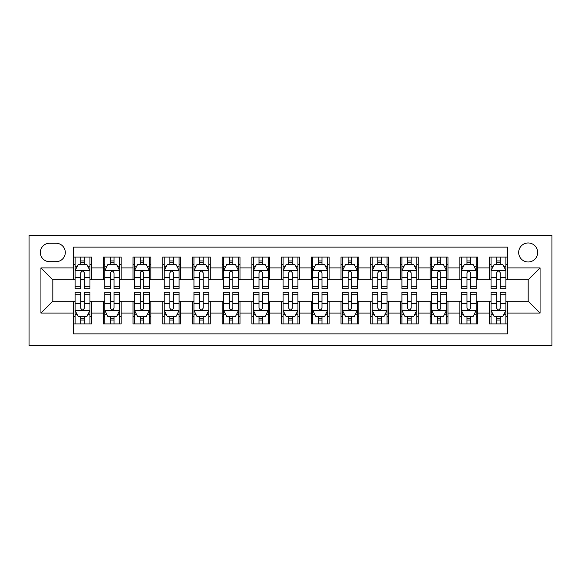 <?xml version="1.0" encoding="UTF-8"?>
<svg xmlns="http://www.w3.org/2000/svg" width="581" height="581" viewBox="0 0 581 581"><rect width="100%" height="100%" fill="white"/><g stroke="black" fill="none" stroke-linecap="round" stroke-linejoin="round"><path stroke-width="0.87" d="M528.18 242.967A9.507 9.507 0 0 0 518.673 252.474A9.507 9.507 0 0 0 528.18 261.98A9.507 9.507 0 0 0 537.686 252.474A9.507 9.507 0 0 0 528.18 242.967M29.05 345.463L551.95 345.463L551.95 235.537L29.05 235.537L29.05 345.463M507.387 257.078L489.558 257.078L489.558 267.921L477.676 267.921L477.676 279.802L489.558 279.802L489.558 267.921M477.676 267.921L477.676 257.078L459.847 257.078L459.847 267.921L447.966 267.921L447.966 279.802L459.847 279.802L459.847 267.921M447.966 267.921L447.966 257.078L430.136 257.078L430.136 267.921L418.255 267.921L418.255 279.802L430.136 279.802L430.136 267.921M418.255 267.921L418.255 257.078L400.425 257.078L400.425 267.921L388.544 267.921L388.544 279.802L400.425 279.802L400.425 267.921M388.544 267.921L388.544 257.078L370.714 257.078L370.714 267.921L358.833 267.921L358.833 279.802L370.714 279.802L370.714 267.921M358.833 267.921L358.833 257.078L341.011 257.078L341.011 267.921L329.122 267.921L329.122 279.802L341.011 279.802L341.011 267.921M329.122 267.921L329.122 257.078L311.3 257.078L311.3 267.921L299.411 267.921L299.411 279.802L311.3 279.802L311.3 267.921M299.411 267.921L299.411 257.078L281.589 257.078L281.589 267.921L269.7 267.921L269.7 279.802L281.589 279.802L281.589 267.921M269.7 267.921L269.7 257.078L251.878 257.078L251.878 267.921L239.989 267.921L239.989 279.802L251.878 279.802L251.878 267.921M239.989 267.921L239.989 257.078L222.167 257.078L222.167 267.921L210.286 267.921L210.286 279.802L222.167 279.802L222.167 267.921M210.286 267.921L210.286 257.078L192.456 257.078L192.456 267.921L180.575 267.921L180.575 279.802L192.456 279.802L192.456 267.921M180.575 267.921L180.575 257.078L162.745 257.078L162.745 267.921L150.864 267.921L150.864 279.802L162.745 279.802L162.745 267.921M150.864 267.921L150.864 257.078L133.034 257.078L133.034 267.921L121.153 267.921L121.153 279.802L133.034 279.802L133.034 267.921M121.153 267.921L121.153 257.078L103.324 257.078L103.324 279.802L91.442 279.802L91.442 257.078L73.613 257.078M73.613 323.922L91.442 323.922L91.442 301.198L103.324 301.198L103.324 323.922L121.153 323.922L121.153 301.198L133.034 301.198L133.034 313.079L121.153 313.079M133.034 313.079L133.034 323.922L150.864 323.922L150.864 301.198L162.745 301.198L162.745 313.079L150.864 313.079M162.745 313.079L162.745 323.922L180.575 323.922L180.575 301.198L192.456 301.198L192.456 313.079L180.575 313.079M192.456 313.079L192.456 323.922L210.286 323.922L210.286 301.198L222.167 301.198L222.167 313.079L210.286 313.079M222.167 313.079L222.167 323.922L239.989 323.922L239.989 301.198L251.878 301.198L251.878 313.079L239.989 313.079M251.878 313.079L251.878 323.922L269.7 323.922L269.7 301.198L281.589 301.198L281.589 313.079L269.7 313.079M281.589 313.079L281.589 323.922L299.411 323.922L299.411 301.198L311.3 301.198L311.3 313.079L299.411 313.079M311.3 313.079L311.3 323.922L329.122 323.922L329.122 301.198L341.011 301.198L341.011 313.079L329.122 313.079M341.011 313.079L341.011 323.922L358.833 323.922L358.833 301.198L370.714 301.198L370.714 313.079L358.833 313.079M370.714 313.079L370.714 323.922L388.544 323.922L388.544 301.198L400.425 301.198L400.425 313.079L388.544 313.079M400.425 313.079L400.425 323.922L418.255 323.922L418.255 301.198L430.136 301.198L430.136 313.079L418.255 313.079M430.136 313.079L430.136 323.922L447.966 323.922L447.966 301.198L459.847 301.198L459.847 313.079L447.966 313.079M459.847 313.079L459.847 323.922L477.676 323.922L477.676 301.198L489.558 301.198L489.558 313.079L477.676 313.079M49.552 261.682L56.088 261.682A9.209 9.209 0 0 0 65.297 252.474A9.209 9.209 0 0 0 56.088 243.257L49.552 243.257A9.209 9.209 0 0 0 40.343 252.474A9.209 9.209 0 0 0 49.552 261.682M507.387 267.921L507.387 247.121L73.613 247.121L73.613 279.802L52.82 279.802L52.82 301.198L73.613 301.198L73.613 333.879L507.387 333.879L507.387 301.198L528.18 301.198L528.18 279.802L507.387 279.802L507.387 267.921L540.069 267.921L540.069 313.079L507.387 313.079M73.613 313.079L40.931 313.079L40.931 267.921L73.613 267.921M489.558 313.079L489.558 323.922L507.387 323.922M73.613 264.5L75.102 264.5M80.744 264.5L84.31 264.5M89.953 264.5L91.442 264.5M73.613 279.505L75.102 279.505M80.744 279.505L84.31 279.505M89.953 279.505L91.442 279.505M73.613 301.495L75.102 301.495M80.744 301.495L84.31 301.495M89.953 301.495L91.442 301.495M73.613 316.5L75.102 316.5M80.744 316.5L84.31 316.5M89.953 316.5L91.442 316.5M103.324 279.505L104.812 279.505M110.455 279.505L114.021 279.505M119.664 279.505L121.153 279.505M103.324 264.5L104.812 264.5M110.455 264.5L114.021 264.5M119.664 264.5L121.153 264.5M103.324 301.495L104.812 301.495M110.455 301.495L114.021 301.495M119.664 301.495L121.153 301.495M103.324 316.5L104.812 316.5M110.455 316.5L114.021 316.5M119.664 316.5L121.153 316.5M133.034 301.495L134.523 301.495M140.166 301.495L143.732 301.495M149.375 301.495L150.864 301.495M133.034 316.5L134.523 316.5M140.166 316.5L143.732 316.5M149.375 316.5L150.864 316.5M133.034 264.5L134.523 264.5M140.166 264.5L143.732 264.5M149.375 264.5L150.864 264.5M133.034 279.505L134.523 279.505M140.166 279.505L143.732 279.505M149.375 279.505L150.864 279.505M162.745 301.495L164.234 301.495M169.877 301.495L173.443 301.495M179.086 301.495L180.575 301.495M162.745 316.5L164.234 316.5M169.877 316.5L173.443 316.5M179.086 316.5L180.575 316.5M162.745 264.5L164.234 264.5M169.877 264.5L173.443 264.5M179.086 264.5L180.575 264.5M162.745 279.505L164.234 279.505M169.877 279.505L173.443 279.505M179.086 279.505L180.575 279.505M192.456 301.495L193.945 301.495M199.588 301.495L203.154 301.495M208.797 301.495L210.286 301.495M192.456 316.5L193.945 316.5M199.588 316.5L203.154 316.5M208.797 316.5L210.286 316.5M192.456 264.5L193.945 264.5M199.588 264.5L203.154 264.5M208.797 264.5L210.286 264.5M192.456 279.505L193.945 279.505M199.588 279.505L203.154 279.505M208.797 279.505L210.286 279.505M222.167 301.495L223.649 301.495M229.299 301.495L232.865 301.495M238.508 301.495L239.989 301.495M222.167 316.5L223.649 316.5M229.299 316.5L232.865 316.5M238.508 316.5L239.989 316.5M222.167 264.5L223.649 264.5M229.299 264.5L232.865 264.5M238.508 264.5L239.989 264.5M222.167 279.505L223.649 279.505M229.299 279.505L232.865 279.505M238.508 279.505L239.989 279.505M251.878 301.495L253.36 301.495M259.01 301.495L262.576 301.495M268.219 301.495L269.7 301.495M251.878 316.5L253.36 316.5M259.01 316.5L262.576 316.5M268.219 316.5L269.7 316.5M251.878 264.5L253.36 264.5M259.01 264.5L262.576 264.5M268.219 264.5L269.7 264.5M251.878 279.505L253.36 279.505M259.01 279.505L262.576 279.505M268.219 279.505L269.7 279.505M281.589 301.495L283.07 301.495M288.721 301.495L292.279 301.495M297.93 301.495L299.411 301.495M281.589 316.5L283.07 316.5M288.721 316.5L292.279 316.5M297.93 316.5L299.411 316.5M281.589 264.5L283.07 264.5M288.721 264.5L292.279 264.5M297.93 264.5L299.411 264.5M281.589 279.505L283.07 279.505M288.721 279.505L292.279 279.505M297.93 279.505L299.411 279.505M311.3 301.495L312.781 301.495M318.424 301.495L321.99 301.495M327.64 301.495L329.122 301.495M311.3 316.5L312.781 316.5M318.424 316.5L321.99 316.5M327.64 316.5L329.122 316.5M311.3 264.5L312.781 264.5M318.424 264.5L321.99 264.5M327.64 264.5L329.122 264.5M311.3 279.505L312.781 279.505M318.424 279.505L321.99 279.505M327.64 279.505L329.122 279.505M341.011 301.495L342.492 301.495M348.135 301.495L351.701 301.495M357.351 301.495L358.833 301.495M341.011 316.5L342.492 316.5M348.135 316.5L351.701 316.5M357.351 316.5L358.833 316.5M341.011 264.5L342.492 264.5M348.135 264.5L351.701 264.5M357.351 264.5L358.833 264.5M341.011 279.505L342.492 279.505M348.135 279.505L351.701 279.505M357.351 279.505L358.833 279.505M370.714 301.495L372.203 301.495M377.846 301.495L381.412 301.495M387.055 301.495L388.544 301.495M370.714 316.5L372.203 316.5M377.846 316.5L381.412 316.5M387.055 316.5L388.544 316.5M370.714 264.5L372.203 264.5M377.846 264.5L381.412 264.5M387.055 264.5L388.544 264.5M370.714 279.505L372.203 279.505M377.846 279.505L381.412 279.505M387.055 279.505L388.544 279.505M400.425 301.495L401.914 301.495M407.557 301.495L411.123 301.495M416.766 301.495L418.255 301.495M400.425 316.5L401.914 316.5M407.557 316.5L411.123 316.5M416.766 316.5L418.255 316.5M400.425 264.5L401.914 264.5M407.557 264.5L411.123 264.5M416.766 264.5L418.255 264.5M400.425 279.505L401.914 279.505M407.557 279.505L411.123 279.505M416.766 279.505L418.255 279.505M430.136 301.495L431.625 301.495M437.268 301.495L440.834 301.495M446.477 301.495L447.966 301.495M430.136 316.5L431.625 316.5M437.268 316.5L440.834 316.5M446.477 316.5L447.966 316.5M430.136 264.5L431.625 264.5M437.268 264.5L440.834 264.5M446.477 264.5L447.966 264.5M430.136 279.505L431.625 279.505M437.268 279.505L440.834 279.505M446.477 279.505L447.966 279.505M459.847 301.495L461.336 301.495M466.979 301.495L470.545 301.495M476.188 301.495L477.676 301.495M459.847 316.5L461.336 316.5M466.979 316.5L470.545 316.5M476.188 316.5L477.676 316.5M459.847 264.5L461.336 264.5M466.979 264.5L470.545 264.5M476.188 264.5L477.676 264.5M459.847 279.505L461.336 279.505M466.979 279.505L470.545 279.505M476.188 279.505L477.676 279.505M489.558 301.495L491.047 301.495M496.69 301.495L500.256 301.495M505.898 301.495L507.387 301.495M489.558 316.5L491.047 316.5M496.69 316.5L500.256 316.5M505.898 316.5L507.387 316.5M489.558 264.5L491.047 264.5M496.69 264.5L500.256 264.5M505.898 264.5L507.387 264.5M489.558 279.505L491.047 279.505M496.69 279.505L500.256 279.505M505.898 279.505L507.387 279.505M52.82 279.802L40.931 267.921M52.82 301.198L40.931 313.079M540.069 267.921L528.18 279.802M540.069 313.079L528.18 301.198M84.31 260.942L80.744 260.942M89.953 286.295L84.31 286.295L84.31 288.721L89.953 288.721L89.953 270.593L86.983 264.653L78.072 264.653L75.102 270.593L75.102 288.721L80.744 288.721L80.744 286.295L75.102 286.295M75.102 270.593L75.102 257.078M89.953 270.593L89.953 257.078M80.744 264.653L80.744 257.078M84.31 257.078L84.31 264.653M84.31 286.295L84.31 272.823C83.127 270.535 81.936 270.535 80.744 272.823L80.744 286.295M80.744 320.058L84.31 320.058M75.102 294.705L80.744 294.705L80.744 292.279L75.102 292.279L75.102 310.407L78.072 316.347L86.983 316.347L89.953 310.407L89.953 292.279L84.31 292.279L84.31 294.705L89.953 294.705M89.953 310.407L89.953 323.922M75.102 310.407L75.102 323.922M84.31 316.347L84.31 323.922M80.744 323.922L80.744 316.347M80.744 294.705L80.744 308.177C81.936 310.465 83.119 310.465 84.31 308.177L84.31 294.705M114.021 260.942L110.455 260.942M119.664 286.295L114.021 286.295L114.021 288.721L119.664 288.721L119.664 270.593L116.694 264.653L107.783 264.653L104.812 270.593L104.812 288.721L110.455 288.721L110.455 286.295L104.812 286.295M104.812 270.593L104.812 257.078M119.664 270.593L119.664 257.078M110.455 264.653L110.455 257.078M114.021 257.078L114.021 264.653M114.021 286.295L114.021 272.823C112.837 270.535 111.646 270.535 110.455 272.823L110.455 286.295M143.732 260.942L140.166 260.942M149.375 286.295L143.732 286.295L143.732 288.721L149.375 288.721L149.375 270.593L146.405 264.653L137.494 264.653L134.523 270.593L134.523 288.721L140.166 288.721L140.166 286.295L134.523 286.295M134.523 270.593L134.523 257.078M149.375 270.593L149.375 257.078M140.166 264.653L140.166 257.078M143.732 257.078L143.732 264.653M143.732 286.295L143.732 272.823C142.541 270.535 141.357 270.535 140.166 272.823L140.166 286.295M173.443 260.942L169.877 260.942M179.086 286.295L173.443 286.295L173.443 288.721L179.086 288.721L179.086 270.593L176.116 264.653L167.205 264.653L164.234 270.593L164.234 288.721L169.877 288.721L169.877 286.295L164.234 286.295M164.234 270.593L164.234 257.078M179.086 270.593L179.086 257.078M169.877 264.653L169.877 257.078M173.443 257.078L173.443 264.653M173.443 286.295L173.443 272.823C172.252 270.535 171.068 270.535 169.877 272.823L169.877 286.295M203.154 260.942L199.588 260.942M208.797 286.295L203.154 286.295L203.154 288.721L208.797 288.721L208.797 270.593L205.827 264.653L196.915 264.653L193.945 270.593L193.945 288.721L199.588 288.721L199.588 286.295L193.945 286.295M193.945 270.593L193.945 257.078M208.797 270.593L208.797 257.078M199.588 264.653L199.588 257.078M203.154 257.078L203.154 264.653M203.154 286.295L203.154 272.823C201.963 270.535 200.779 270.535 199.588 272.823L199.588 286.295M110.455 320.058L114.021 320.058M104.812 294.705L110.455 294.705L110.455 292.279L104.812 292.279L104.812 310.407L107.783 316.347L116.694 316.347L119.664 310.407L119.664 292.279L114.021 292.279L114.021 294.705L119.664 294.705M119.664 310.407L119.664 323.922M104.812 310.407L104.812 323.922M114.021 316.347L114.021 323.922M110.455 323.922L110.455 316.347M110.455 294.705L110.455 308.177C111.646 310.465 112.83 310.465 114.021 308.177L114.021 294.705M140.166 320.058L143.732 320.058M134.523 294.705L140.166 294.705L140.166 292.279L134.523 292.279L134.523 310.407L137.494 316.347L146.405 316.347L149.375 310.407L149.375 292.279L143.732 292.279L143.732 294.705L149.375 294.705M149.375 310.407L149.375 323.922M134.523 310.407L134.523 323.922M143.732 316.347L143.732 323.922M140.166 323.922L140.166 316.347M140.166 294.705L140.166 308.177C141.35 310.465 142.541 310.465 143.732 308.177L143.732 294.705M169.877 320.058L173.443 320.058M164.234 294.705L169.877 294.705L169.877 292.279L164.234 292.279L164.234 310.407L167.205 316.347L176.116 316.347L179.086 310.407L179.086 292.279L173.443 292.279L173.443 294.705L179.086 294.705M179.086 310.407L179.086 323.922M164.234 310.407L164.234 323.922M173.443 316.347L173.443 323.922M169.877 323.922L169.877 316.347M169.877 294.705L169.877 308.177C171.061 310.465 172.252 310.465 173.443 308.177L173.443 294.705M199.588 320.058L203.154 320.058M193.945 294.705L199.588 294.705L199.588 292.279L193.945 292.279L193.945 310.407L196.915 316.347L205.827 316.347L208.797 310.407L208.797 292.279L203.154 292.279L203.154 294.705L208.797 294.705M208.797 310.407L208.797 323.922M193.945 310.407L193.945 323.922M203.154 316.347L203.154 323.922M199.588 323.922L199.588 316.347M199.588 294.705L199.588 308.177C200.772 310.465 201.963 310.465 203.154 308.177L203.154 294.705M232.865 260.942L229.299 260.942M238.508 286.295L232.865 286.295L232.865 288.721L238.508 288.721L238.508 270.593L235.537 264.653L226.626 264.653L223.649 270.593L223.649 288.721L229.299 288.721L229.299 286.295L223.649 286.295M223.649 270.593L223.649 257.078M238.508 270.593L238.508 257.078M229.299 264.653L229.299 257.078M232.865 257.078L232.865 264.653M232.865 286.295L232.865 272.823C231.674 270.535 230.49 270.535 229.299 272.823L229.299 286.295M229.299 320.058L232.865 320.058M223.649 294.705L229.299 294.705L229.299 292.279L223.649 292.279L223.649 310.407L226.626 316.347L235.537 316.347L238.508 310.407L238.508 292.279L232.865 292.279L232.865 294.705L238.508 294.705M238.508 310.407L238.508 323.922M223.649 310.407L223.649 323.922M232.865 316.347L232.865 323.922M229.299 323.922L229.299 316.347M229.299 294.705L229.299 308.177C230.483 310.465 231.674 310.465 232.865 308.177L232.865 294.705M262.576 260.942L259.01 260.942M268.219 286.295L262.576 286.295L262.576 288.721L268.219 288.721L268.219 270.593L265.248 264.653L256.33 264.653L253.36 270.593L253.36 288.721L259.01 288.721L259.01 286.295L253.36 286.295M253.36 270.593L253.36 257.078M268.219 270.593L268.219 257.078M259.01 264.653L259.01 257.078M262.576 257.078L262.576 264.653M262.576 286.295L262.576 272.823C261.385 270.535 260.194 270.535 259.01 272.823L259.01 286.295M259.01 320.058L262.576 320.058M253.36 294.705L259.01 294.705L259.01 292.279L253.36 292.279L253.36 310.407L256.33 316.347L265.248 316.347L268.219 310.407L268.219 292.279L262.576 292.279L262.576 294.705L268.219 294.705M268.219 310.407L268.219 323.922M253.36 310.407L253.36 323.922M262.576 316.347L262.576 323.922M259.01 323.922L259.01 316.347M259.01 294.705L259.01 308.177C260.194 310.465 261.385 310.465 262.576 308.177L262.576 294.705M292.279 260.942L288.721 260.942M297.93 286.295L292.279 286.295L292.279 288.721L297.93 288.721L297.93 270.593L294.959 264.653L286.041 264.653L283.07 270.593L283.07 288.721L288.721 288.721L288.721 286.295L283.07 286.295M283.07 270.593L283.07 257.078M297.93 270.593L297.93 257.078M288.721 264.653L288.721 257.078M292.279 257.078L292.279 264.653M292.279 286.295L292.279 272.823C291.096 270.535 289.904 270.535 288.721 272.823L288.721 286.295M288.721 320.058L292.279 320.058M283.07 294.705L288.721 294.705L288.721 292.279L283.07 292.279L283.07 310.407L286.041 316.347L294.959 316.347L297.93 310.407L297.93 292.279L292.279 292.279L292.279 294.705L297.93 294.705M297.93 310.407L297.93 323.922M283.07 310.407L283.07 323.922M292.279 316.347L292.279 323.922M288.721 323.922L288.721 316.347M288.721 294.705L288.721 308.177C289.904 310.465 291.096 310.465 292.279 308.177L292.279 294.705M321.99 260.942L318.424 260.942M327.64 286.295L321.99 286.295L321.99 288.721L327.64 288.721L327.64 270.593L324.67 264.653L315.752 264.653L312.781 270.593L312.781 288.721L318.424 288.721L318.424 286.295L312.781 286.295M312.781 270.593L312.781 257.078M327.64 270.593L327.64 257.078M318.424 264.653L318.424 257.078M321.99 257.078L321.99 264.653M321.99 286.295L321.99 272.823C320.806 270.535 319.615 270.535 318.424 272.823L318.424 286.295M318.424 320.058L321.99 320.058M312.781 294.705L318.424 294.705L318.424 292.279L312.781 292.279L312.781 310.407L315.752 316.347L324.67 316.347L327.64 310.407L327.64 292.279L321.99 292.279L321.99 294.705L327.64 294.705M327.64 310.407L327.64 323.922M312.781 310.407L312.781 323.922M321.99 316.347L321.99 323.922M318.424 323.922L318.424 316.347M318.424 294.705L318.424 308.177C319.615 310.465 320.806 310.465 321.99 308.177L321.99 294.705M351.701 260.942L348.135 260.942M357.351 286.295L351.701 286.295L351.701 288.721L357.351 288.721L357.351 270.593L354.374 264.653L345.463 264.653L342.492 270.593L342.492 288.721L348.135 288.721L348.135 286.295L342.492 286.295M342.492 270.593L342.492 257.078M357.351 270.593L357.351 257.078M348.135 264.653L348.135 257.078M351.701 257.078L351.701 264.653M351.701 286.295L351.701 272.823C350.517 270.535 349.326 270.535 348.135 272.823L348.135 286.295M348.135 320.058L351.701 320.058M342.492 294.705L348.135 294.705L348.135 292.279L342.492 292.279L342.492 310.407L345.463 316.347L354.374 316.347L357.351 310.407L357.351 292.279L351.701 292.279L351.701 294.705L357.351 294.705M357.351 310.407L357.351 323.922M342.492 310.407L342.492 323.922M351.701 316.347L351.701 323.922M348.135 323.922L348.135 316.347M348.135 294.705L348.135 308.177C349.326 310.465 350.51 310.465 351.701 308.177L351.701 294.705M381.412 260.942L377.846 260.942M387.055 286.295L381.412 286.295L381.412 288.721L387.055 288.721L387.055 270.593L384.085 264.653L375.173 264.653L372.203 270.593L372.203 288.721L377.846 288.721L377.846 286.295L372.203 286.295M372.203 270.593L372.203 257.078M387.055 270.593L387.055 257.078M377.846 264.653L377.846 257.078M381.412 257.078L381.412 264.653M381.412 286.295L381.412 272.823C380.228 270.535 379.037 270.535 377.846 272.823L377.846 286.295M377.846 320.058L381.412 320.058M372.203 294.705L377.846 294.705L377.846 292.279L372.203 292.279L372.203 310.407L375.173 316.347L384.085 316.347L387.055 310.407L387.055 292.279L381.412 292.279L381.412 294.705L387.055 294.705M387.055 310.407L387.055 323.922M372.203 310.407L372.203 323.922M381.412 316.347L381.412 323.922M377.846 323.922L377.846 316.347M377.846 294.705L377.846 308.177C379.037 310.465 380.221 310.465 381.412 308.177L381.412 294.705M411.123 260.942L407.557 260.942M416.766 286.295L411.123 286.295L411.123 288.721L416.766 288.721L416.766 270.593L413.795 264.653L404.884 264.653L401.914 270.593L401.914 288.721L407.557 288.721L407.557 286.295L401.914 286.295M401.914 270.593L401.914 257.078M416.766 270.593L416.766 257.078M407.557 264.653L407.557 257.078M411.123 257.078L411.123 264.653M411.123 286.295L411.123 272.823C409.939 270.535 408.748 270.535 407.557 272.823L407.557 286.295M407.557 320.058L411.123 320.058M401.914 294.705L407.557 294.705L407.557 292.279L401.914 292.279L401.914 310.407L404.884 316.347L413.795 316.347L416.766 310.407L416.766 292.279L411.123 292.279L411.123 294.705L416.766 294.705M416.766 310.407L416.766 323.922M401.914 310.407L401.914 323.922M411.123 316.347L411.123 323.922M407.557 323.922L407.557 316.347M407.557 294.705L407.557 308.177C408.748 310.465 409.932 310.465 411.123 308.177L411.123 294.705M440.834 260.942L437.268 260.942M446.477 286.295L440.834 286.295L440.834 288.721L446.477 288.721L446.477 270.593L443.506 264.653L434.595 264.653L431.625 270.593L431.625 288.721L437.268 288.721L437.268 286.295L431.625 286.295M431.625 270.593L431.625 257.078M446.477 270.593L446.477 257.078M437.268 264.653L437.268 257.078M440.834 257.078L440.834 264.653M440.834 286.295L440.834 272.823C439.65 270.535 438.459 270.535 437.268 272.823L437.268 286.295M437.268 320.058L440.834 320.058M431.625 294.705L437.268 294.705L437.268 292.279L431.625 292.279L431.625 310.407L434.595 316.347L443.506 316.347L446.477 310.407L446.477 292.279L440.834 292.279L440.834 294.705L446.477 294.705M446.477 310.407L446.477 323.922M431.625 310.407L431.625 323.922M440.834 316.347L440.834 323.922M437.268 323.922L437.268 316.347M437.268 294.705L437.268 308.177C438.459 310.465 439.643 310.465 440.834 308.177L440.834 294.705M470.545 260.942L466.979 260.942M476.188 286.295L470.545 286.295L470.545 288.721L476.188 288.721L476.188 270.593L473.217 264.653L464.306 264.653L461.336 270.593L461.336 288.721L466.979 288.721L466.979 286.295L461.336 286.295M461.336 270.593L461.336 257.078M476.188 270.593L476.188 257.078M466.979 264.653L466.979 257.078M470.545 257.078L470.545 264.653M470.545 286.295L470.545 272.823C469.354 270.535 468.17 270.535 466.979 272.823L466.979 286.295M466.979 320.058L470.545 320.058M461.336 294.705L466.979 294.705L466.979 292.279L461.336 292.279L461.336 310.407L464.306 316.347L473.217 316.347L476.188 310.407L476.188 292.279L470.545 292.279L470.545 294.705L476.188 294.705M476.188 310.407L476.188 323.922M461.336 310.407L461.336 323.922M470.545 316.347L470.545 323.922M466.979 323.922L466.979 316.347M466.979 294.705L466.979 308.177C468.163 310.465 469.354 310.465 470.545 308.177L470.545 294.705M500.256 260.942L496.69 260.942M505.898 286.295L500.256 286.295L500.256 288.721L505.898 288.721L505.898 270.593L502.928 264.653L494.017 264.653L491.047 270.593L491.047 288.721L496.69 288.721L496.69 286.295L491.047 286.295M491.047 270.593L491.047 257.078M505.898 270.593L505.898 257.078M496.69 264.653L496.69 257.078M500.256 257.078L500.256 264.653M500.256 286.295L500.256 272.823C499.064 270.535 497.881 270.535 496.69 272.823L496.69 286.295M496.69 320.058L500.256 320.058M491.047 294.705L496.69 294.705L496.69 292.279L491.047 292.279L491.047 310.407L494.017 316.347L502.928 316.347L505.898 310.407L505.898 292.279L500.256 292.279L500.256 294.705L505.898 294.705M505.898 310.407L505.898 323.922M491.047 310.407L491.047 323.922M500.256 316.347L500.256 323.922M496.69 323.922L496.69 316.347M496.69 294.705L496.69 308.177C497.873 310.465 499.064 310.465 500.256 308.177L500.256 294.705M103.324 313.079L91.442 313.079M103.324 267.921L91.442 267.921M89.881 270.448L75.174 270.448M75.102 266.287L77.251 266.287M87.804 266.287L89.953 266.287M80.744 277.478L75.102 277.478M89.953 277.478L84.31 277.478M84.31 262.83L80.744 262.83M75.174 310.552L89.881 310.552M89.953 314.713L87.804 314.713M77.251 314.713L75.102 314.713M84.31 303.522L89.953 303.522M75.102 303.522L80.744 303.522M80.744 318.17L84.31 318.17M119.592 270.448L104.885 270.448M104.812 266.287L106.962 266.287M117.515 266.287L119.664 266.287M110.455 277.478L104.812 277.478M119.664 277.478L114.021 277.478M114.021 262.83L110.455 262.83M149.302 270.448L134.596 270.448M134.523 266.287L136.673 266.287M147.225 266.287L149.375 266.287M140.166 277.478L134.523 277.478M149.375 277.478L143.732 277.478M143.732 262.83L140.166 262.83M179.013 270.448L164.307 270.448M164.234 266.287L166.384 266.287M176.936 266.287L179.086 266.287M169.877 277.478L164.234 277.478M179.086 277.478L173.443 277.478M173.443 262.83L169.877 262.83M208.724 270.448L194.018 270.448M193.945 266.287L196.095 266.287M206.64 266.287L208.797 266.287M199.588 277.478L193.945 277.478M208.797 277.478L203.154 277.478M203.154 262.83L199.588 262.83M104.885 310.552L119.592 310.552M119.664 314.713L117.515 314.713M106.962 314.713L104.812 314.713M114.021 303.522L119.664 303.522M104.812 303.522L110.455 303.522M110.455 318.17L114.021 318.17M134.596 310.552L149.302 310.552M149.375 314.713L147.225 314.713M136.673 314.713L134.523 314.713M143.732 303.522L149.375 303.522M134.523 303.522L140.166 303.522M140.166 318.17L143.732 318.17M164.307 310.552L179.013 310.552M179.086 314.713L176.936 314.713M166.384 314.713L164.234 314.713M173.443 303.522L179.086 303.522M164.234 303.522L169.877 303.522M169.877 318.17L173.443 318.17M194.018 310.552L208.724 310.552M208.797 314.713L206.64 314.713M196.095 314.713L193.945 314.713M203.154 303.522L208.797 303.522M193.945 303.522L199.588 303.522M199.588 318.17L203.154 318.17M238.435 270.448L223.729 270.448M223.649 266.287L225.806 266.287M236.351 266.287L238.508 266.287M229.299 277.478L223.649 277.478M238.508 277.478L232.865 277.478M232.865 262.83L229.299 262.83M223.729 310.552L238.435 310.552M238.508 314.713L236.351 314.713M225.806 314.713L223.649 314.713M232.865 303.522L238.508 303.522M223.649 303.522L229.299 303.522M229.299 318.17L232.865 318.17M268.146 270.448L253.439 270.448M253.36 266.287L255.517 266.287M266.062 266.287L268.219 266.287M259.01 277.478L253.36 277.478M268.219 277.478L262.576 277.478M262.576 262.83L259.01 262.83M253.439 310.552L268.146 310.552M268.219 314.713L266.062 314.713M255.517 314.713L253.36 314.713M262.576 303.522L268.219 303.522M253.36 303.522L259.01 303.522M259.01 318.17L262.576 318.17M297.857 270.448L283.15 270.448M283.07 266.287L285.227 266.287M295.773 266.287L297.93 266.287M288.721 277.478L283.07 277.478M297.93 277.478L292.279 277.478M292.279 262.83L288.721 262.83M283.143 310.552L297.85 310.552M297.93 314.713L295.773 314.713M285.227 314.713L283.07 314.713M292.279 303.522L297.93 303.522M283.07 303.522L288.721 303.522M288.721 318.17L292.279 318.17M327.561 270.448L312.854 270.448M312.781 266.287L314.938 266.287M325.483 266.287L327.64 266.287M318.424 277.478L312.781 277.478M327.64 277.478L321.99 277.478M321.99 262.83L318.424 262.83M312.854 310.552L327.561 310.552M327.64 314.713L325.483 314.713M314.938 314.713L312.781 314.713M321.99 303.522L327.64 303.522M312.781 303.522L318.424 303.522M318.424 318.17L321.99 318.17M357.271 270.448L342.565 270.448M342.492 266.287L344.649 266.287M355.194 266.287L357.351 266.287M348.135 277.478L342.492 277.478M357.351 277.478L351.701 277.478M351.701 262.83L348.135 262.83M342.565 310.552L357.271 310.552M357.351 314.713L355.194 314.713M344.649 314.713L342.492 314.713M351.701 303.522L357.351 303.522M342.492 303.522L348.135 303.522M348.135 318.17L351.701 318.17M386.982 270.448L372.276 270.448M372.203 266.287L374.36 266.287M384.905 266.287L387.055 266.287M377.846 277.478L372.203 277.478M387.055 277.478L381.412 277.478M381.412 262.83L377.846 262.83M372.276 310.552L386.982 310.552M387.055 314.713L384.905 314.713M374.36 314.713L372.203 314.713M381.412 303.522L387.055 303.522M372.203 303.522L377.846 303.522M377.846 318.17L381.412 318.17M416.693 270.448L401.987 270.448M401.914 266.287L404.064 266.287M414.616 266.287L416.766 266.287M407.557 277.478L401.914 277.478M416.766 277.478L411.123 277.478M411.123 262.83L407.557 262.83M401.987 310.552L416.693 310.552M416.766 314.713L414.616 314.713M404.064 314.713L401.914 314.713M411.123 303.522L416.766 303.522M401.914 303.522L407.557 303.522M407.557 318.17L411.123 318.17M446.404 270.448L431.698 270.448M431.625 266.287L433.775 266.287M444.327 266.287L446.477 266.287M437.268 277.478L431.625 277.478M446.477 277.478L440.834 277.478M440.834 262.83L437.268 262.83M431.698 310.552L446.404 310.552M446.477 314.713L444.327 314.713M433.775 314.713L431.625 314.713M440.834 303.522L446.477 303.522M431.625 303.522L437.268 303.522M437.268 318.17L440.834 318.17M476.115 270.448L461.408 270.448M461.336 266.287L463.485 266.287M474.038 266.287L476.188 266.287M466.979 277.478L461.336 277.478M476.188 277.478L470.545 277.478M470.545 262.83L466.979 262.83M461.408 310.552L476.115 310.552M476.188 314.713L474.038 314.713M463.485 314.713L461.336 314.713M470.545 303.522L476.188 303.522M461.336 303.522L466.979 303.522M466.979 318.17L470.545 318.17M505.826 270.448L491.119 270.448M491.047 266.287L493.196 266.287M503.749 266.287L505.898 266.287M496.69 277.478L491.047 277.478M505.898 277.478L500.256 277.478M500.256 262.83L496.69 262.83M491.119 310.552L505.826 310.552M505.898 314.713L503.749 314.713M493.196 314.713L491.047 314.713M500.256 303.522L505.898 303.522M491.047 303.522L496.69 303.522M496.69 318.17L500.256 318.17"/></g></svg>
